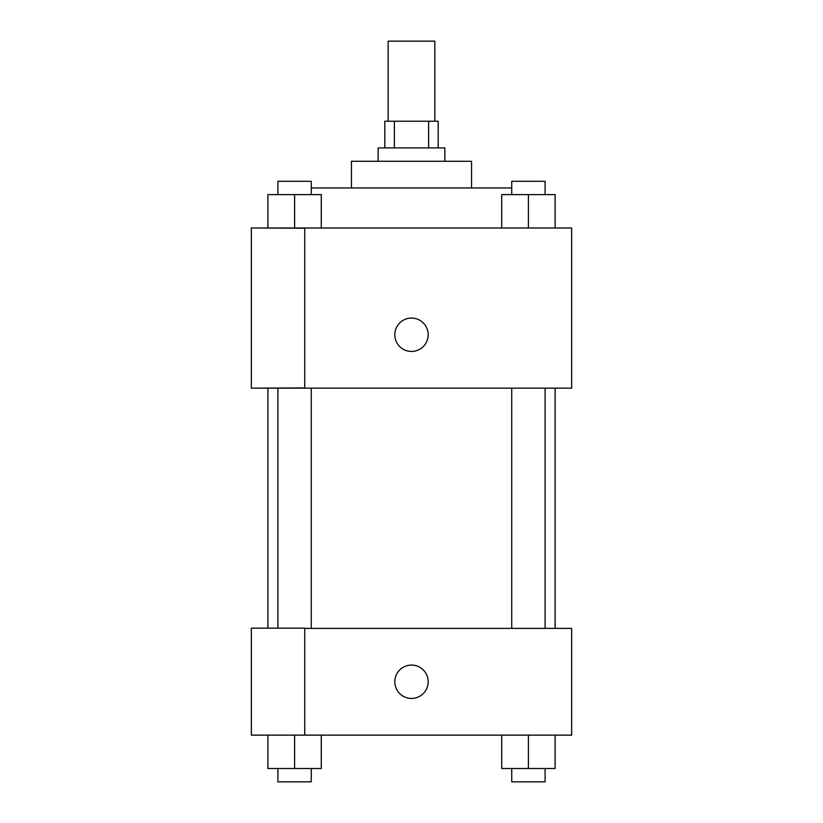 <?xml version="1.0" encoding="UTF-8"?>
<svg xmlns="http://www.w3.org/2000/svg" width="823" height="823" viewBox="0 0 823 823"><rect width="100%" height="100%" fill="white"/><g stroke="black" fill="none" stroke-linecap="round" stroke-linejoin="round"><path stroke-width="1.23" d="M434.853 121.228L434.853 41.15L388.147 41.15L388.147 121.228M394.382 147.914L394.382 121.228L384.804 121.228L384.804 147.914M394.382 121.228L438.196 121.228L438.196 147.914M428.618 147.914L428.618 121.228M378.138 161.267L378.138 147.914L444.862 147.914L444.862 161.267M351.442 187.953L351.442 161.267L471.558 161.267L471.558 187.953M311.269 187.953L511.731 187.953M251.344 227.992L571.656 227.992L571.656 388.147L251.344 388.147L304.736 387.931L304.736 228.208L251.344 227.992M394.814 334.766A16.686 16.686 0 0 1 419.843 320.312A16.686 16.686 0 0 1 419.843 349.209A16.686 16.686 0 0 1 394.814 334.766M251.344 228.208L251.344 387.931M304.736 628.371L571.656 628.371L571.656 735.134L251.344 735.134L251.344 628.155L304.736 628.155L304.736 735.134M394.814 681.753A16.686 16.686 0 0 1 419.843 667.309A16.686 16.686 0 0 1 419.843 696.207A16.686 16.686 0 0 1 394.814 681.753M501.721 735.134L501.721 768.507L555.103 768.507L555.103 735.134L555.103 768.507M528.407 768.507L528.407 735.134M545.093 768.507L545.093 781.85L511.731 781.85L511.731 768.507M267.897 735.134L267.897 768.507L321.279 768.507L321.279 735.134L321.279 768.507M294.593 768.507L294.593 735.134M311.269 768.507L311.269 781.85L277.907 781.85L277.907 768.507M501.721 227.992L501.721 194.629L555.103 194.629L555.103 227.992L555.103 194.629M528.407 227.992L528.407 194.629M545.093 194.629L545.093 181.286L511.731 181.286L511.731 194.629M267.897 227.992L267.897 194.629L321.279 194.629L321.279 227.992L321.279 194.629M294.593 227.992L294.593 194.629M311.269 194.629L311.269 181.286L277.907 181.286L277.907 194.629M555.103 628.371L555.103 388.147M267.897 628.155L267.897 388.147M511.731 388.147L511.731 628.371M545.093 388.147L545.093 628.371M311.269 628.371L311.269 388.147M277.907 628.155L277.907 388.147"/></g></svg>
